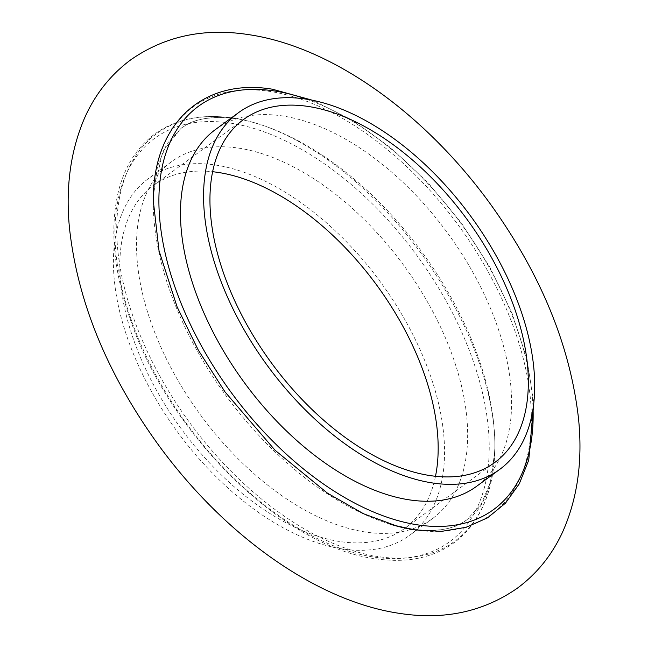 <?xml version="1.0" encoding="UTF-8"?>
<svg xmlns="http://www.w3.org/2000/svg" width="648" height="648" viewBox="0 0 648 648"><rect width="100%" height="100%" fill="white"/><g stroke="black" fill="none" stroke-linecap="round" stroke-linejoin="round"><path stroke-width="0.49" stroke-dasharray="3.24 2.43" d="M435.488 476.28A212.568 121.314 -126.2 0 1 404.514 528.525A212.568 121.314 -126.2 0 1 340.03 541.566A212.568 121.314 -126.2 0 1 152.353 382.587A212.568 121.314 -126.2 0 1 153.454 185.441A212.568 121.314 -126.2 0 1 212.633 171.72M215.484 129.519A221.065 126.166 -126.2 0 1 282.552 115.96A221.065 126.166 -126.2 0 1 477.738 281.289A221.065 126.166 -126.2 0 1 476.58 486.324M238.602 148.117A221.065 126.166 -126.2 0 1 433.787 313.454A221.065 126.166 -126.2 0 1 432.637 518.481A221.065 126.166 -126.2 0 1 365.569 532.04A221.065 126.166 -126.2 0 1 170.383 366.711A221.065 126.166 -126.2 0 1 171.542 161.676A221.065 126.166 -126.2 0 1 238.602 148.117M215.501 165.021A221.065 126.166 -126.2 0 1 410.686 330.359A221.065 126.166 -126.2 0 1 409.536 535.386A221.065 126.166 -126.2 0 1 342.468 548.945A221.065 126.166 -126.2 0 1 147.282 383.616A221.065 126.166 -126.2 0 1 148.441 178.581A221.065 126.166 -126.2 0 1 215.501 165.021M233.296 118.13A252.469 144.091 -126.2 0 1 254.437 122.772A252.469 144.091 -126.2 0 1 494.797 451.243A252.469 144.091 -126.2 0 1 378.302 556.591A252.469 144.091 -126.2 0 1 131.179 311.089A252.469 144.091 -126.2 0 1 233.296 118.13M306.658 99.209A249.869 142.601 -126.2 0 1 533.053 408.596M393.798 525.253L412.193 529.295C442.26 533.28 457.512 526.597 467.168 519.558L481.343 503.966L490.617 481.788L494.797 451.243C494.189 471.59 490.423 489.605 483.481 505.286C476.466 521 466.584 533.531 453.835 542.886C432.702 558.017 406.62 563.315 375.597 558.779C284.845 547.682 169.865 435.731 130.969 321.319C113.57 271.86 109.431 228.388 118.544 190.909C124.926 166.22 136.947 147.299 154.613 134.144C175.778 118.884 201.933 113.53 233.086 118.082L235.945 118.697C205.853 114.712 190.609 121.403 180.962 128.442L166.795 144.01L157.529 166.147L153.341 196.644A252.461 144.083 -126.2 0 1 269.819 91.417A252.461 144.083 -126.2 0 1 516.934 336.911A252.461 144.083 -126.2 0 1 414.825 529.861M389.975 524.119A252.461 144.083 -126.2 0 1 153.26 200.888M230.324 123.096A249.877 142.609 -126.2 0 1 474.919 366.079A249.877 142.609 -126.2 0 1 373.847 557.061A249.877 142.609 -126.2 0 1 129.26 314.078A249.877 142.609 -126.2 0 1 230.324 123.096M243.608 119.475L153.454 185.441M533.822 402.659L526.897 359.065L512.066 313.34L489.985 267.446L461.611 223.349L428.166 182.963L391.1 148.028L352.01 120.066L312.555 100.27M432.637 518.481L409.536 535.386M171.542 161.676L148.441 178.581M494.667 462.559L404.514 528.525M397.467 526.257L412.185 529.295C437.351 532.267 455.682 529.019 467.159 519.558C483.716 509.369 492.95 485.336 494.861 447.46C495.113 415.992 487.158 380.538 471.007 341.091C458.76 311.882 442.803 283.557 423.128 256.114C407.851 234.916 391.181 215.476 373.102 197.794C356.027 181.148 338.548 166.828 320.655 154.84C289.494 134.403 261.257 122.359 235.937 118.706C210.77 115.733 192.44 118.981 180.962 128.442L162.616 151.843L153.446 193.695"/><path stroke-width="0.97" d="M212.633 171.72A212.568 121.314 -126.2 0 1 217.939 172.4A212.568 121.314 -126.2 0 1 379.153 288.481A212.568 121.314 -126.2 0 1 435.488 476.28M430.183 475.6A212.568 121.314 -126.2 0 1 242.506 316.621A212.568 121.314 -126.2 0 1 243.608 119.475A212.568 121.314 -126.2 0 1 308.092 106.434A212.568 121.314 -126.2 0 1 495.769 265.413A212.568 121.314 -126.2 0 1 494.667 462.559A212.568 121.314 -126.2 0 1 430.183 475.6M305.654 99.055A221.065 126.166 -126.2 0 1 500.839 264.384A221.065 126.166 -126.2 0 1 499.689 469.419A221.065 126.166 -126.2 0 1 432.621 482.979A221.065 126.166 -126.2 0 1 237.435 317.642A221.065 126.166 -126.2 0 1 238.586 112.614A221.065 126.166 -126.2 0 1 305.654 99.055M499.689 469.419L476.58 486.324A221.065 126.166 -126.2 0 1 409.52 499.883A221.065 126.166 -126.2 0 1 214.334 334.546A221.065 126.166 -126.2 0 1 215.484 129.519L238.586 112.614M533.053 408.596A249.869 142.601 -126.2 0 1 417.79 524.888A249.869 142.601 -126.2 0 1 173.21 281.921A249.869 142.601 -126.2 0 1 274.282 90.947A249.869 142.601 -126.2 0 1 306.658 99.209M414.825 529.861A252.461 144.083 -126.2 0 1 393.798 525.253A252.461 144.083 -126.2 0 1 389.975 524.119M153.26 200.888A252.461 144.083 -126.2 0 1 153.341 196.644C154.41 122.464 203.909 77.752 272.533 89.238L312.555 100.27M393.798 525.253L415.036 529.902L441.742 531.336L466.131 527.294L487.563 517.833L505.448 503.196L519.291 483.789L528.744 460.145L533.822 402.659M399.533 613.381C315.689 601.101 224.022 534.721 158.825 445.46C107.495 374.544 77.736 302.276 69.538 228.655C65.464 187.774 70.454 150.968 84.499 118.219C95.037 94.373 110.452 74.901 130.75 59.827C164.786 36.126 204.071 27.726 248.589 34.619C332.489 46.907 424.229 113.376 489.426 202.711C540.359 273.124 570.038 344.922 578.462 418.09C582.884 460.59 577.546 498.685 562.448 532.356C551.934 555.077 536.909 573.683 517.371 588.173C483.335 611.874 444.058 620.274 399.533 613.381M397.467 526.257L363.617 513.791L327.467 493.16L275.019 450.206L225.002 391.886L198.264 350.058L177.115 306.909L159.027 250.736L153.26 200.54L153.446 193.695"/></g></svg>
